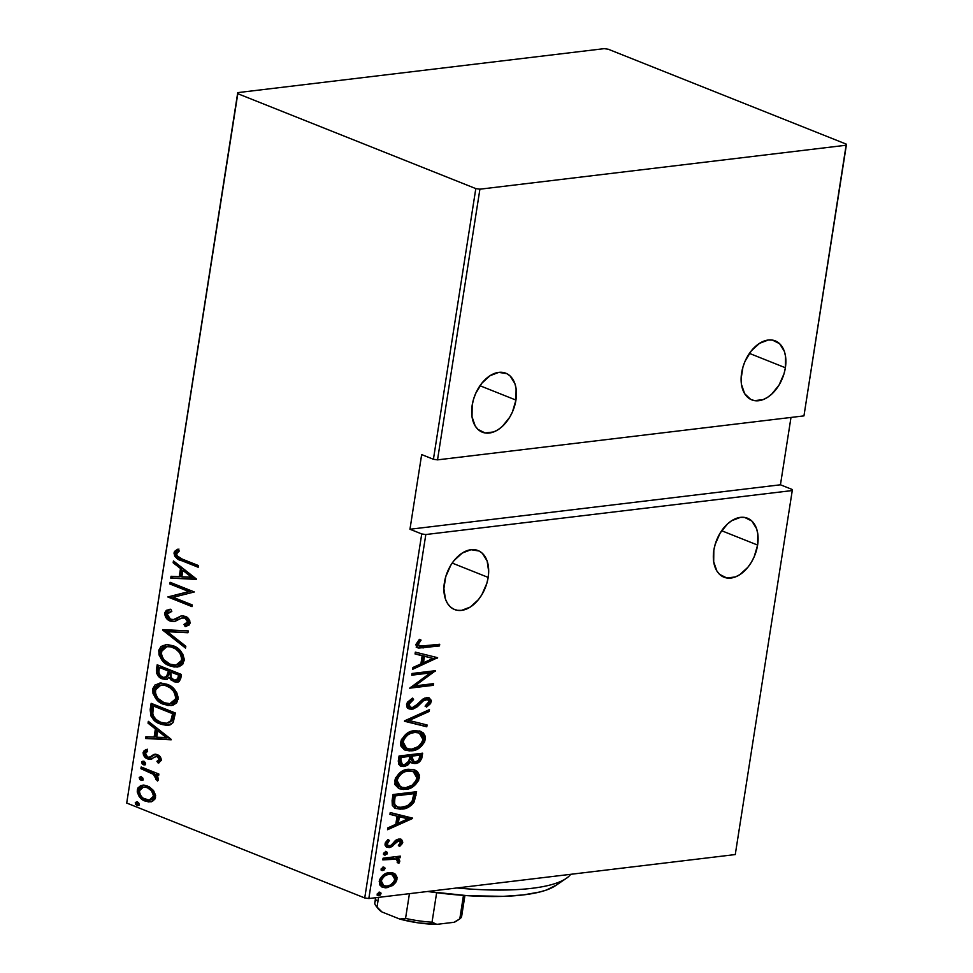 <?xml version="1.0" encoding="UTF-8"?>
<svg xmlns="http://www.w3.org/2000/svg" width="973" height="973" viewBox="0 0 973 973"><rect width="100%" height="100%" fill="white"/><g stroke="black" fill="none" stroke-linecap="round" stroke-linejoin="round"><path stroke-width="1.46" d="M488.178 577.415A31.744 20.53 -68.3 0 1 454.525 609.524A31.744 20.53 -68.3 0 1 444.393 582.669A31.744 20.53 -68.3 0 1 478.047 550.56A31.744 20.53 -68.3 0 1 488.178 577.415L452.202 563.075L488.178 577.415L488.689 571.552L487.132 561.007L482.401 553.357L479.057 551.01L471.041 549.709L462.297 553.029L454.16 560.448L450.718 565.374L445.743 576.697L443.883 588.543L445.439 599.076L447.446 603.345L450.171 606.726L453.515 609.074L457.359 610.302L461.53 610.375L470.275 607.067L478.412 599.636L481.854 594.71L486.828 583.386L488.178 577.415M515.945 400.073A31.744 20.53 -68.3 0 1 482.304 432.182A31.744 20.53 -68.3 0 1 472.16 405.327A31.744 20.53 -68.3 0 1 505.814 373.218A31.744 20.53 -68.3 0 1 515.945 400.073L479.981 385.734L515.945 400.073L516.104 388.665L514.899 383.666L510.168 376.016L506.824 373.668L498.808 372.367L490.064 375.687L481.939 383.107L475.651 393.518L473.51 399.368L472.16 405.327L472.014 416.736L475.213 426.016L477.95 429.385L485.126 432.973L493.664 431.939L498.042 429.725L502.275 426.466L509.621 417.368L512.467 411.883L515.945 400.073M785.381 367.745A31.744 20.53 -68.3 0 1 751.74 399.854A31.744 20.53 -68.3 0 1 741.608 373A31.744 20.53 -68.3 0 1 775.25 340.878A31.744 20.53 -68.3 0 1 785.381 367.745L749.417 353.394L785.381 367.745L785.539 356.337L784.335 351.326L779.604 343.688L772.428 340.1L768.244 340.027L759.512 343.347L751.375 350.779L745.087 361.19L742.946 367.028L741.098 378.862L741.45 384.408L744.661 393.676L750.73 399.404L754.562 400.633L763.112 399.611L767.478 397.385L771.711 394.126L779.057 385.04L784.043 373.705L785.381 367.745M757.614 545.075A31.744 20.53 -68.3 0 1 723.973 577.196A31.744 20.53 -68.3 0 1 713.829 550.341A31.744 20.53 -68.3 0 1 747.483 518.22A31.744 20.53 -68.3 0 1 757.614 545.075L721.65 530.735L757.614 545.075L757.772 533.666L756.568 528.667L751.837 521.029L744.649 517.441L740.477 517.368L731.732 520.689L727.512 523.948L720.166 533.034L715.179 544.369L713.829 550.341L713.683 561.749L716.882 571.017L719.606 574.386L726.795 577.974L735.333 576.953L739.711 574.727L747.848 567.295L751.29 562.382L754.136 556.884L757.614 545.075M368.828 898.541L425.821 534.53L792.265 490.55L735.26 854.562L368.828 898.541L735.26 854.562L792.265 490.55L425.821 534.53L421.735 533.946L364.729 897.957L126.709 803.053L237.801 93.7L475.809 188.592L433.423 459.268L421.662 454.586L409.961 529.251L421.735 533.946L409.961 529.251L780.443 484.797L790.988 417.441L780.443 484.797L792.204 489.48L780.443 484.797L409.961 529.251L421.662 454.586L433.423 459.268L437.522 459.864L479.908 189.188L846.34 145.208L803.953 415.885L437.522 459.864L803.953 415.885L846.291 144.138L608.271 49.234L604.172 48.65L237.74 92.63L126.709 803.053L364.729 897.957L368.828 898.541L364.729 897.957L421.735 533.946L425.821 534.53L368.828 898.541M379.361 892.35L377.256 893.822L378.217 895.683L380.115 895.184L380.954 893.019L379.361 892.35L377.123 894.26L378.825 895.695L381.063 893.786L379.361 892.35L380.297 892.448M383.289 867.223L381.112 868.913L382.146 870.555L384.055 870.057L384.894 867.88L383.289 867.223L381.063 869.132L382.766 870.567L384.992 868.658L383.289 867.223L384.238 867.32M385.722 851.728L383.617 853.199L384.578 855.06L387.072 853.99L387.315 852.384L385.722 851.728L383.496 853.637L385.199 855.072L387.424 853.163L385.722 851.728L386.658 851.825M412.479 818.098L390.222 812.552L389.93 814.377L397.069 816.152L395.792 824.313L387.813 827.901L387.534 829.726L412.418 818.524L390.222 812.552L389.93 814.377L397.069 816.152L395.792 824.313L387.813 827.901L387.534 829.726L412.479 818.098M408.465 769.266L400.511 772.307L395.391 778.132L394.88 784.554L398.918 788.604L403.479 789.48L409.438 788.41L415.386 784.773L418.609 780.419L419.387 775.104L417.344 771.492L414.121 769.692L408.465 769.266C402.384 769.473 397.762 773.328 394.6 780.832L399.222 788.738L405.425 789.358C411.579 789.188 416.237 785.296 419.399 777.695L414.887 769.971L408.465 769.266M414.498 730.735L406.544 733.776L401.435 739.602L400.548 742.971L400.912 746.023L404.136 749.648L409.511 750.949L415.471 749.879L421.418 746.242L424.642 741.888L425.42 736.573L423.377 732.961L420.154 731.161L414.498 730.735C408.417 730.942 403.795 734.797 400.633 742.302L405.267 750.207L411.457 750.828C417.612 750.657 422.282 746.765 425.444 739.164L420.92 731.441L414.498 730.735M406.544 704.537L406.884 707.043L408.271 708.514L413.136 709.037L417.405 706.678L423.924 700.317L427.342 699.319L428.971 701.351L427.925 703.674L425.335 705.705L426.539 707.103L430.589 703.515L431.331 700.438L429.081 697.848L424.666 698.128L415.349 706.203L412.357 707.566L409.925 707.03L408.915 704.732L410.29 701.898L413.549 699.575L412.613 698.091L407.468 702.178L406.544 704.537L409.086 708.94L412.066 709.244L420.385 703.807L423.133 700.937L427.767 699.441L428.935 701.691L425.335 705.705L426.539 707.103L431.319 701.618L429.3 697.933L426.539 697.653L422.781 699.149L414.778 706.605L412.357 707.566L410.521 707.359L408.952 704.282L413.549 699.575L412.613 698.091L406.544 704.537M437.607 657.687L415.337 652.141L415.057 653.965L422.185 655.741L420.908 663.902L412.941 667.49L412.649 669.315L437.607 657.687L415.337 652.141L415.057 653.965L422.185 655.741L420.908 663.902L412.941 667.49L412.649 669.315L437.607 657.687M424.021 646.169L418.743 645.622L418.572 643.494L421.078 640.125L419.424 639.322L415.921 644.758L416.651 647.069L418.694 648.079L439.443 645.963L439.699 644.284L419.582 646.218L418.366 644.175L421.078 640.125L419.424 639.322L415.97 644.333L417.77 647.836L439.443 645.963L439.699 644.284L424.021 646.169M411.737 675.177L430.273 672.951L409.694 688.166L433.277 685.333L433.532 683.654L414.948 685.892L435.576 670.677L411.993 673.498L411.737 675.177L430.273 672.951L409.694 688.166L433.277 685.333L433.532 683.654L414.948 685.892L435.576 670.677L411.993 673.498L411.737 675.177M404.586 720.835L426.782 726.795L427.062 724.97L409.098 720.494L429.19 711.445L429.47 709.621L404.513 721.248L426.782 726.795L427.062 724.97L409.098 720.494L429.19 711.445L429.47 709.621L404.586 720.835M399.076 756.009L398.48 764L400.815 766.213L403.99 766.517L407.529 765.301L410.618 761.956L414.632 763.574L419.485 761.81L421.771 758.283L422.647 753.187L399.076 756.009L398.261 761.19L400.815 766.201L403.99 766.517L410.618 761.956L412.211 763.209L415.301 763.513C418.645 763.391 420.908 761.166 422.075 756.848L422.647 753.187L399.076 756.009M392.095 800.56L392.314 805.437L394.892 808.113L400.146 809.208L406.787 807.931L411.506 805.145L414.194 801.886L416.614 791.718L393.043 794.54L392.095 800.56L395.731 808.502L402.044 809.074C406.483 809.013 410.533 806.617 414.194 801.886L416.614 791.718L393.043 794.54L392.095 800.56M402.773 842.253L401.545 839.468L398.152 839.164L395.342 840.587L391.219 845.233L388.604 845.89L387.108 844.272L389.407 840.49L387.984 839.529L385.417 842.582L384.98 845.026L386.342 847.069L390.696 847.264L398.662 840.721L400.681 842.192L398.431 845.342L399.721 846.34L402.299 843.542L402.773 842.253L401.387 841.706L398.346 845.792L401.387 841.706L402.773 842.253L401.119 839.261L398.833 839.054L396.084 840.027L391.219 845.233L388.276 845.792L387.132 843.652L389.407 840.49L387.984 839.529L385.004 843.944L386.901 847.349L392.095 846.595L397.02 841.39L399.733 840.83L397.276 840.161L400.657 842.46L398.431 845.342L399.721 846.34L402.773 842.253M383.07 858.198L382.815 859.877L395.537 859.025L397.373 860.193L397.215 862.552L398.894 863.294L399.66 860.241L397.507 858.113L400.037 857.809L400.304 856.131L383.07 858.198L382.815 859.877L396.084 859.208L397.677 861.519L397.215 862.552L398.894 863.294L399.745 861.567L397.507 858.113L400.037 857.809L400.304 856.131L383.07 858.198M392.812 872.878L395.014 873.936L390.781 872.586L384.846 874.07L379.713 879.312L379.604 884.773L382.146 887.108L385.442 887.826L392.496 885.6L395.634 882.547L396.802 880.042L397.057 877.415L395.488 874.326L393.627 873.377L395.61 878.595L396.996 879.142L395.014 873.936L389.212 872.672C384.736 872.866 381.392 875.736 379.166 881.283L382.535 887.291L386.853 887.753L393.287 885.016L396.996 879.142L395.61 878.595L391.9 884.469L393.287 885.016L391.9 884.469L385.466 887.194L386.853 887.753L381.89 886.987M153.515 790.502L149.161 786.756L144.576 785.211L140.769 785.588L137.825 788.081L137.217 791.961L139.054 796.303L143.736 800.402L148.504 801.922L152.433 801.351L155.084 798.882L155.631 795.367L153.515 790.502L147.555 786.002L142.459 785.211L137.266 789.918C137.85 795.853 140.489 799.575 145.196 801.083L151.8 801.594L155.583 797.215L153.515 790.502M141.182 767.004L140.915 768.67L153.989 774.617L155.887 776.88L155.729 779.349L157.748 780.784L158.234 778.157L156.008 774.69L158.611 775.724L158.879 774.058L141.182 767.004L140.915 768.67L152.883 773.815L157.468 781.051L158.331 779.641L156.008 774.69L158.611 775.724L158.879 774.058L141.182 767.004M161.36 760.327L160.083 756.653L156.604 754.489L153.71 754.513L149.489 757.335L147.264 756.933L145.257 753.734L147.616 751.205L146.157 749.405L143.53 751.326L143.372 754.853L146.741 758.478L150.791 759.183L156.288 756.24L159.061 758.356L158.83 760.229L156.908 761.336L158.246 763.124L161.36 760.327C161.044 757.322 159.694 755.449 157.298 754.732L154.476 754.306L149.173 757.383L150.839 757.176L147.726 757.152L145.293 753.406L147.616 751.205L146.157 749.405L143.104 752.579C143.432 755.936 144.904 758.028 147.555 758.867L150.401 759.268L157.103 756.082L158.477 756.289L157.127 756.447L159.195 759.414L156.908 761.336L158.246 763.124L161.36 760.327M150.207 709.353L150.949 715.994L153.114 719.047L157.383 722.465L162.077 724.532L166.967 725.359L170.932 724.447L173.291 722.124L175.371 712.99L151.156 703.333L150.207 709.353L151.557 709.195L152.396 703.832L151.557 709.195L150.207 709.353C150.547 717.344 153.965 722.209 160.46 723.961L168.11 725.286L172.914 722.72L175.371 712.99L151.156 703.333L150.207 709.353M157.188 664.802L156.604 673.158L158.064 675.785L161.153 678.327L165.921 679.446L169.083 677.488L171.236 680.163L176.04 682.255L179.166 681.623L180.832 678.132L181.404 674.459L157.188 664.802L156.373 669.996C156.617 674.715 158.587 677.67 162.284 678.85L166.006 679.434L169.083 677.488L173.887 681.708L177.427 682.255L180.832 678.132L181.404 674.459L157.188 664.802M162.698 629.628L185.527 648.079L185.819 646.254L167.332 631.696L187.935 632.73L188.227 630.905L162.625 630.042L185.527 648.079L185.819 646.254L167.332 631.696L187.935 632.73L188.227 630.905L162.698 629.628M169.837 583.97L188.884 591.572L167.806 596.96L192.022 606.617L192.289 604.938L173.194 597.325L194.32 591.961L170.105 582.304L169.837 583.97L171.187 583.812L171.345 582.791L171.187 583.812L169.837 583.97L188.884 591.572L167.806 596.96L192.022 606.617L192.289 604.938L173.194 597.325L194.32 591.961L170.105 582.304L169.837 583.97M182.34 559.147L176.916 555.705L176.733 553.296L179.287 551.01L177.585 549.246L174.568 551.411L174.021 553.248L174.763 556.142L176.879 558.332L198.188 567.247L198.456 565.568L182.34 559.147C179.506 558.745 177.573 557.018 176.527 553.929L179.287 551.01L177.585 549.246L174.058 552.81C175.128 557.493 177.718 560.132 181.842 560.728L198.188 567.247L198.456 565.568L182.34 559.147M196.351 578.971L173.449 560.934L173.158 562.771L180.504 568.548L179.227 576.697L171.041 576.284L170.762 578.108L196.291 579.385L173.449 560.934L173.158 562.771L180.504 568.548L179.227 576.697L171.041 576.284L170.762 578.108L196.351 578.971M174.021 619.594L170.628 619.436L167.113 614.036L171.807 611.421L170.847 609.293L169.132 609.414L164.632 613.014L165.641 617.162L169.29 620.616L174.739 621.492L181.671 618.062L185.004 618.05L187.667 621.309L187.059 623.231L183.958 624.423L185.198 626.588L189.346 624.885L189.771 620.725L186.925 617.271L183.228 615.848L180.808 616.079L173.693 619.57L169.861 619.071L168.122 617.539L167.064 614.51L167.891 612.601L171.807 611.421L170.847 609.293L166.347 610.314L164.632 613.014L165.982 612.856L169.934 609.341M172.926 645.719L166.797 644.491L160.995 646.486L158.854 650.11L159.025 654.963L162.357 660.643L167.891 664.948L174.009 667.004L179.129 666.639L182.729 664.304L184.298 659.366L182.754 654.051L178.74 649.234L172.926 645.719L165.751 644.564L158.721 650.767C159.73 658.867 163.452 663.902 169.898 665.873L177.208 667.064L184.201 660.764C183.119 652.701 179.36 647.677 172.926 645.719M166.894 684.25L160.764 683.022L154.962 685.016L152.822 688.641L152.992 693.494L156.325 699.173L161.859 703.491L167.976 705.534L173.097 705.17L176.697 702.834L178.266 697.896L176.721 692.581L172.708 687.765L166.894 684.25L159.718 683.095L152.688 689.298C153.698 697.398 157.419 702.433 163.853 704.403L171.175 705.595L178.168 699.295C177.086 691.231 173.328 686.208 166.894 684.25M171.236 739.383L148.334 721.346L148.042 723.17L155.388 728.947L154.111 737.108L145.926 736.695L145.646 738.519L171.175 739.796L148.334 721.346L148.042 723.17L155.388 728.947L154.111 737.108L145.926 736.695L145.646 738.519L171.236 739.383M145.099 764.717L143.347 764.754L145.634 763.878L143.542 761.287L141.717 761.871L142.143 763.878L144.004 764.924L145.634 763.878L145.074 762.26L142.763 761.227M142.666 780.212L140.927 780.249L143.201 779.373L141.121 776.782L139.297 777.366L139.723 779.373L141.584 780.419L143.201 779.373L142.654 777.755L140.331 776.722M138.738 805.34L136.986 805.376L139.261 804.501L137.181 801.922L135.356 802.494L135.782 804.501L137.643 805.547L139.261 804.501L138.713 802.883L136.402 801.849M237.801 93.7L475.809 188.592L479.908 189.188L846.34 145.208L846.291 144.138L608.271 49.234L604.172 48.65L237.74 92.63L126.709 803.053L237.801 93.7M178.229 558.174L198.297 566.59L183.179 560.557L181.842 560.728L183.179 560.557C179.068 559.962 176.478 557.322 175.408 552.652L174.058 552.81L175.408 552.652L178.935 549.076M178.387 549.319L175.408 552.652L176.891 557.018M175.918 551.253L175.602 551.898M196.327 579.166L170.762 578.108L172.112 577.95L172.355 576.357L172.112 577.95L196.327 579.166M180.577 576.539L179.227 576.697L180.577 576.539L181.854 568.378L180.504 568.548L181.854 568.378L174.508 562.601L173.158 562.771L174.629 561.871L174.508 562.601L181.854 568.378L180.577 576.539M184.201 570.227L193.007 577.159L181.842 576.831L182.851 570.397L184.201 570.227L182.851 570.397L191.657 577.317L193.007 577.159L184.201 570.227M192.131 605.96L169.156 596.802L167.806 596.96L190.234 591.402L188.884 591.572L190.234 591.402L171.187 583.812L190.234 591.402L169.156 596.802L192.131 605.96M173.109 619.704L177.512 617.77L174.203 619.57M170.336 609.268L166.93 610.801L165.969 614.316L167.782 618.098L171.674 620.944C168.317 619.825 166.419 617.137 165.982 612.856L164.632 613.014C165.069 617.296 166.967 619.996 170.336 621.102L174.751 621.492L170.336 621.102L174.07 621.601L181.671 618.062L186.342 617.891L188.215 619.266L188.981 621.856L186.342 617.891L185.004 618.05L187.631 622.015L188.981 621.856L187.947 623.45L185.308 624.265L188.981 621.856L187.631 622.015L183.958 624.423L185.308 624.265L186.5 626.344L185.308 624.265L183.958 624.423L185.198 626.588L190.088 623.219C189.711 619.521 188.069 617.235 185.162 616.335L181.306 615.933L176.721 618.779L173.218 619.594M181.939 615.836L181.306 615.933M186.342 617.891L182.948 617.733M183.824 617.66L185.928 617.746M176.721 618.779L175.602 619.229M187.971 632.499L167.332 631.696L187.971 632.499M185.697 646.984L163.975 629.884L162.625 630.042L163.999 629.689L185.697 646.984M177.877 666.967L171.236 665.702C164.802 663.732 161.068 658.709 160.071 650.609L158.721 650.767L160.071 650.609L166.419 644.503M167.125 644.406L166.115 644.564M164.182 645.196L162.321 646.34M160.387 649.283L159.961 652.019M160.059 653.406L162.369 658.782M163.683 660.448L167.295 663.635L173.291 666.408M175.335 666.846L177.427 666.979M169.047 646.267L173.194 646.936M183.119 659.135L175.943 665.106L170.153 664.194C164.875 662.552 161.895 658.393 161.214 651.691L167.015 646.486L174.021 647.24L178.448 649.879L182.024 654.318L183.119 659.135L181.197 663.209L177.341 664.936M175.943 665.106L177.293 664.948L183.058 659.694C182.279 653.029 179.263 648.882 174.021 647.24L167.015 646.486M174.021 647.24L172.671 647.398C177.925 649.04 180.929 653.199 181.708 659.864L183.058 659.694M178.071 682.134L173.887 681.708L175.237 681.538L170.421 677.33L169.083 677.488L170.421 677.33L172.574 680.005L177.39 682.097M166.626 679.312L163.634 678.692C159.937 677.512 157.954 674.557 157.723 669.825L156.373 669.996L157.723 669.825L158.429 665.301L157.65 671.419L158.587 674.423M159.402 675.603L163.063 678.449L167.259 679.288M164.765 677.524L168.743 675.432L167.392 675.59L168.743 675.432L169.582 672.015L168.232 672.185L169.582 672.015L169.752 670.896L168.414 671.066L167.392 675.59L164.765 677.524L162.552 677.184C159.73 676.053 158.563 673.644 159.013 669.947L159.402 667.478L160.752 667.308L169.752 670.896L168.743 675.432L166.565 677.281M176.04 680.346L177.39 680.188L179.64 677.281L178.29 677.439L179.64 677.281L180.005 674.982L178.655 675.153L178.29 677.439L176.04 680.346L174.106 680.005C171.418 678.984 170.287 676.709 170.713 673.194L170.895 672.051L172.245 671.893L180.005 674.982L178.935 679.288L176.794 680.2M170.895 672.051L180.005 674.982L170.895 672.051L178.655 675.153L177.354 679.738L174.106 680.005L171.212 677.585L170.895 672.051M159.402 667.478L169.752 670.896L159.402 667.478L168.414 671.066L166.456 676.819L163.221 677.403L160.168 675.457L158.854 672.319L159.402 667.478M171.832 705.498L165.203 704.233C158.757 702.263 155.035 697.24 154.038 689.139L152.688 689.298L154.038 689.139L160.387 683.034M161.092 682.937L160.083 683.095M158.149 683.727L156.288 684.87M154.354 687.814L153.929 690.55M154.026 691.937L156.325 697.313M157.65 698.979L161.263 702.165L167.247 704.939M169.29 705.376L171.394 705.51M163.014 684.797L167.161 685.466M177.086 697.665L169.91 703.637L164.121 702.725C158.842 701.095 155.862 696.923 155.181 690.222L160.983 685.016L167.988 685.77L172.416 688.41L175.991 692.849L177.086 697.665L175.164 701.74L171.309 703.467M169.91 703.637L171.26 703.479L177.025 698.225C176.247 691.56 173.23 687.412 167.988 685.77L160.983 685.016M167.988 685.77L166.638 685.929C171.88 687.57 174.897 691.73 175.675 698.395L177.025 698.225M168.791 725.189L161.81 723.803C155.315 722.051 151.897 717.174 151.557 709.195L151.788 714.596L155.814 720.202L163.415 724.374L169.934 725.055M166.602 723.304L172.124 720.652L170.786 720.811L172.124 720.652L173.753 714.887L172.403 715.058L173.753 714.887L173.972 713.513L172.622 713.683L170.786 720.811L166.602 723.304L160.727 722.282C157.091 721.236 154.427 718.512 152.761 714.097L153.369 706.009L154.719 705.839L153.369 706.009L172.622 713.683L173.972 713.513L154.719 705.839L173.972 713.513L172.306 720.348L168.694 723.012M171.199 739.565L145.646 738.519L146.984 738.361L147.239 736.756L146.984 738.361L171.199 739.565M155.461 736.938L154.111 737.108L155.461 736.938L156.738 728.789L155.388 728.947L156.738 728.789L149.392 723.012L148.042 723.17L149.501 722.27L149.392 723.012L156.738 728.789L155.461 736.938M159.086 730.638L167.879 737.57L156.726 737.242L157.735 730.796L159.086 730.638L157.735 730.796L166.541 737.729L167.879 737.57L159.086 730.638M159.377 762.674L158.258 761.178L156.908 761.336L160.533 759.256L159.195 759.414L160.533 759.256L158.477 756.289L160.545 758.709L160.18 760.059L158.258 761.178L159.377 762.674M155.437 756.301L157.212 756.07M151.752 759.11L148.905 758.697C146.254 757.87 144.77 755.778 144.454 752.421L143.104 752.579L144.454 752.421L147.495 749.246M149.076 756.994L150.839 757.176L153.004 755.693L151.666 755.851L155.814 754.148M149.489 757.335L150.401 757.237M155.437 754.233L150.839 757.176M146.509 749.587L144.454 752.421L145.853 756.532M147.264 757.821L151.034 759.159M143.347 764.754L144.697 764.583L142.934 762.102L141.596 762.273L143.347 764.754L144.466 764.924M143.87 761.397L141.596 762.273L143.481 761.275M143.907 761.105L143.055 763.002L145.354 764.766M158.721 775.067L156.008 774.69L158.721 775.067M158.137 780.237L157.079 779.191L155.729 779.349L157.553 778.315L156.203 778.485L157.553 778.315L154.233 773.657L152.883 773.815L154.233 773.657L142.265 768.512L140.915 768.67L142.265 768.512L142.423 767.49L142.265 768.512L154.233 773.657L157.237 776.722L157.079 779.191L158.137 780.237M140.927 780.249L142.265 780.078L140.513 777.597L139.163 777.768L140.927 780.249L142.034 780.419M141.45 776.892L139.163 777.768L141.049 776.77M141.474 776.6L140.623 778.497L142.922 780.261M151.01 801.788L146.546 800.925C141.839 799.417 139.2 795.695 138.604 789.76L137.266 789.918L138.604 789.76L143.14 785.15M143.676 785.065L140.197 786.549M139.382 787.534L138.519 790.769L139.078 793.786M139.759 795.184L141.109 797.033M143.663 799.368L148.212 801.472M149.854 801.764L151.52 801.752M145.196 786.877L150.839 788.702L154.61 793.822L153.929 798.164L151.387 799.709L149.088 799.855M149.319 800.001L150.669 799.842L154.756 796.182L153.406 796.352L149.319 800.001L145.439 799.405C141.839 798.237 139.844 795.367 139.431 790.781L143.408 787.084L148.626 787.51L143.408 787.084M147.276 787.668C150.888 788.848 152.931 791.742 153.406 796.352L154.756 796.182C154.281 791.584 152.238 788.689 148.626 787.51L147.276 787.668L151.472 790.708L153.466 795.561L152.141 798.797L148.905 800.037L143.25 798.213L141.28 796.4L139.407 792.338L139.881 789.371L141.426 787.716L143.846 787.048L147.276 787.668M136.986 805.376L138.336 805.206L136.573 802.737L135.235 802.895L136.986 805.376L138.105 805.547M137.509 802.02L135.235 802.895L137.12 801.898M137.546 801.728L136.694 803.625L138.993 805.389M136.694 803.625L137.132 804.343M181.842 576.831L182.851 570.397L191.657 577.317L181.842 576.831M170.153 664.194L164.023 659.876L161.433 655.121L161.871 649.672L166.067 646.668L171.029 646.838L175.894 649.113L179.543 652.64L181.562 656.884L181.452 660.922L178.4 664.377L175.164 665.167L170.153 664.194M164.121 702.725L157.979 698.407L155.4 693.652L155.838 688.203L160.034 685.199L164.996 685.369L169.849 687.643L173.51 691.171L175.517 695.415L175.42 699.453L172.367 702.907L169.132 703.698L164.121 702.725M172.622 713.683L171.382 719.509L169.253 722.404L166.055 723.34L160.727 722.282L156.033 719.448L153.272 715.727L152.627 712.625L153.369 706.009L172.622 713.683M156.726 737.242L157.735 730.796L166.541 737.729L156.726 737.242M416.213 647.203L420.908 647.459L438.057 645.415L438.203 644.467L438.057 645.415L439.443 645.963L438.057 645.415L422.136 647.325L423.523 647.872L417.137 647.495M417.66 645.367L417.064 643.275L419.339 639.407L421.078 640.125L419.691 639.577L417.526 642.302L418.913 642.861L417.526 642.302L416.979 643.627L419.582 646.218M436.184 657.334L437.534 658.113L436.159 657.553L412.844 668.05L436.184 657.334M420.81 655.194L415.082 653.771L420.81 655.194M422.075 662.199L423.085 655.766L433.021 658.441L423.462 662.747L422.075 662.199L423.462 662.747L424.471 656.313L423.085 655.766L422.075 662.199M424.471 656.313L433.021 658.441L423.085 655.766L433.021 658.441L423.462 662.747L424.471 656.313M434.846 670.762L435.515 671.029L434.846 670.762M433.52 670.92L413.574 685.333L414.948 685.892L413.574 685.333L433.52 670.92M432.036 683.837L431.89 684.785L433.277 685.333L431.89 684.785L410.326 687.364L431.89 684.785L432.036 683.837M428.886 672.404L430.273 672.951L428.886 672.404L411.847 674.447L428.886 672.404M409.682 706.97L408.076 706.009L407.565 703.722L411.834 698.505L413.549 699.575L412.163 699.028L407.565 703.722L408.952 704.282L407.565 703.722L409.134 706.799L410.521 707.359M428.558 697.714L429.932 701.059L431.319 701.618L429.932 701.059L425.165 706.544L429.202 702.968L429.628 698.894M427.767 699.441L424.994 698.76L426.381 699.307L424.994 698.76L421.747 700.39L423.133 700.937L421.747 700.39L418.998 703.26L420.385 703.807L418.998 703.26L410.679 708.697L412.066 709.244L408.441 708.612M407.748 708.405L411.214 708.612L414.997 706.909M415.994 706.143L420.372 701.788M420.36 701.801L424.179 698.93L425.955 698.772L427.439 699.891M429.202 702.968L429.665 702.044M427.889 710.339L429.19 711.445L427.804 710.898L407.711 719.947L409.098 720.494L407.711 719.947L427.889 710.339M425.651 724.617L425.396 726.247L426.782 726.795L404.549 721.054L425.396 726.247L425.651 724.617M420.178 731.173L424.058 738.616L425.444 739.164L424.058 738.616C420.895 746.218 416.237 750.11 410.083 750.28L404.61 749.915M420.02 745.707L423.255 741.329L424.155 737.279L423.255 733.946L419.631 730.93M404.427 749.855L409.098 750.365L414.109 749.319M416.079 748.468L418.11 747.24M404.452 747.641L402.214 745.282L401.581 742.484L402.311 739.2L404.877 735.673L408.015 733.374L412.066 731.976L418.828 732.864M419.217 732.924L412.856 731.854C407.918 732.061 404.196 735.235 401.679 741.377L403.053 741.937C405.571 735.795 409.305 732.62 414.243 732.414L419.217 732.924L423.012 739.541C420.458 745.744 416.699 748.955 411.725 749.149L406.763 748.638L403.053 741.937L401.679 741.377L405.376 748.091L406.763 748.638M420.385 757.736L421.151 753.357L420.689 756.301L422.075 756.848L420.689 756.301C419.521 760.618 417.259 762.844 413.914 762.966L411.579 762.893M400.45 765.933L405.267 765.216L409.244 761.409L410.618 761.956L409.244 761.409L402.615 765.97L403.99 766.517L400.122 765.86M411.324 762.832L416.006 762.443L419.874 759.098M401.058 764.097L399.295 761.591L399.842 756.848L408.611 755.79L409.998 756.349L408.988 761.02L404.257 764.839L402.396 764.632L400.84 759.877L399.453 759.329L401.01 764.085L402.396 764.632M412.601 761.214L410.874 759.755L411.032 755.498L418.585 754.598L419.971 755.145L419.606 757.444C418.974 760.241 417.612 761.713 415.52 761.847L413.671 761.652L412.236 757.189L410.849 756.641L412.284 761.105L413.671 761.652M412.236 757.189L412.418 756.057L411.032 755.498L410.849 756.641L412.236 757.189L412.418 756.057L419.971 755.145L411.032 755.498L412.418 756.057L419.971 755.145L418.889 759.694L416.164 761.725L412.698 761.008L412.236 757.189M400.84 759.877L401.229 757.395L399.842 756.848L399.453 759.329L400.84 759.877L401.229 757.395L409.998 756.349L408.611 755.79L399.842 756.848L401.229 757.395L409.998 756.349L408.575 761.859L405.571 764.51L403.321 764.851L401.314 763.902L400.84 759.877M414.145 769.704L418.025 777.147L419.399 777.695L418.025 777.147C414.863 784.749 410.205 788.641 404.038 788.811L398.577 788.446M413.987 784.238L417.222 779.86L418.122 775.809L417.21 772.477L413.598 769.461M398.395 788.385L403.065 788.896L408.076 787.85M410.047 786.999L412.078 785.77M398.419 786.172L396.181 783.812L395.549 781.015L396.279 777.731L398.845 774.204L401.983 771.905L406.033 770.507L412.795 771.394M413.184 771.455L406.823 770.385C401.885 770.592 398.152 773.766 395.646 779.908L397.02 780.468C399.538 774.326 403.272 771.151 408.21 770.944L413.184 771.455L416.967 778.072C414.425 784.287 410.667 787.485 405.692 787.68L400.73 787.169L397.02 780.468L395.646 779.908L399.344 786.622L400.73 787.169M410.095 804.61L413.489 799.83L415.118 791.888L414.62 795.087L416.006 795.634L414.62 795.087L412.807 801.338L414.194 801.886L412.807 801.338C409.147 806.058 405.096 808.454 400.657 808.527L395.038 808.198M394.43 807.991L398.772 808.66L403.831 807.894M396.923 808.575L397.835 808.648M405.376 807.383L408.611 805.729M396.193 806.459L395.464 806.118M395.014 805.851L393.177 803.163L393.262 799.052M393.457 797.629L394.843 798.176L395.196 795.926L393.81 795.379L393.457 797.629L393.177 803.163L394.564 803.71L394.843 798.176L393.457 797.629L393.81 795.379L412.552 793.129L393.81 795.379L395.196 795.926L413.939 793.676L412.552 793.129L413.939 793.676L412.114 801.156C409.256 805.267 405.984 807.359 402.311 807.408L397.531 806.994L393.177 803.163L397.531 806.994M411.068 817.746L412.418 818.524L411.032 817.965L387.728 828.461L411.068 817.746M395.683 815.605L389.966 814.182L395.683 815.605M396.96 822.611L397.969 816.165L407.906 818.852L398.346 823.158L396.96 822.611L398.346 823.158L399.356 816.724L397.969 816.165L396.96 822.611M399.356 816.724L407.906 818.852L397.969 816.165L407.906 818.852L398.346 823.158L399.356 816.724M398.662 840.721L397.276 840.161L395.634 840.842L397.02 841.39L395.634 840.842L393.53 843.129L394.916 843.688L393.53 843.129L390.708 846.036L392.095 846.595L390.708 846.036L387.935 847.045L389.322 847.592L386.257 847.009M386.439 844.978L387.218 845.342L385.855 844.248L385.795 842.837L387.716 839.735L389.407 840.49L388.02 839.942L385.746 843.092L387.132 843.652L385.746 843.092L386.889 845.245L388.276 845.792M400.377 839.067L401.387 841.706L400.158 838.921M386.086 842.107L386.646 841.256M386.342 847.021L390.708 846.036L396.449 840.392L399.149 840.988M385.855 851.716L387.424 853.163L386.038 852.616L383.812 854.525L385.199 855.072L383.678 854.525M384.262 854.975L385.199 855.072M383.496 854.537L385.685 853.443L385.503 851.387M398.796 856.313L398.65 857.262L400.037 857.809L396.12 857.566L397.507 858.113L396.12 857.566L398.358 861.008L399.745 861.567L398.358 861.008L397.507 862.735L398.273 859.682L396.12 857.566L398.65 857.262L398.796 856.313M396.084 859.208L393.068 858.271L394.454 858.818L382.924 859.147L392.216 858.235L395.61 859.208M398.273 859.682L397.726 858.721M383.435 867.211L384.992 868.658L383.605 868.111L381.38 870.02L382.766 870.567L381.246 870.02M381.83 870.47L382.766 870.567M381.075 870.032L383.253 868.938L383.082 866.882M388.689 886.367L393.128 883.35L395.415 879.483L395.281 875.372L392.326 872.635M382.681 887.157L387.096 886.89M382.596 885.223L380.224 883.156L380.358 878.887M381.088 877.597L385.332 874.362L390.428 873.997M392.192 874.691L387.546 873.803C384.128 873.961 381.574 876.187 379.896 880.468L381.282 881.015C382.961 876.734 385.515 874.508 388.932 874.35L392.192 874.691L394.88 879.385C393.128 883.679 390.538 885.904 387.096 886.075L383.836 885.722L381.282 881.015L379.896 880.468L382.45 885.162L383.836 885.722M379.494 892.338L381.063 893.786L379.677 893.238L377.451 895.148L378.825 895.695L377.317 895.16M377.901 895.598L378.825 895.695M377.135 895.16L379.324 894.065L379.142 892.01M411.725 749.149L408.599 749.137L403.965 746.461L402.956 743.031L404.221 738.738L407.809 734.931L411.02 733.192L415.836 732.316L420.214 733.411L423 737.425L422.343 741.73L418.22 746.619L411.725 749.149M405.692 787.68L402.567 787.668L397.933 784.992L396.923 781.562L398.188 777.269L401.764 773.474L404.987 771.723L409.803 770.847L414.182 771.954L416.967 775.955L416.31 780.261L412.187 785.15L405.692 787.68M413.939 793.676L412.114 801.156L407.492 805.802L399.952 807.493L397.738 807.067L395.062 804.963L394.442 802.409L395.196 795.926L413.939 793.676M387.096 886.075L383.97 885.771L382.134 884.53L381.246 882.475L381.708 879.519L384.493 876.126L386.719 874.909L390.027 874.277L393.019 875.116L394.904 877.926L394.065 881.611L390.465 884.992L387.096 886.075M792.204 489.48L792.265 490.55L792.204 489.48M479.908 189.188L437.522 459.864L433.423 459.268L475.809 188.592L479.908 189.188M456.921 887.972A146.497 37.132 8.9 0 0 570.701 874.313A146.497 37.132 -171.1 0 1 566.201 878.424A146.497 37.132 -171.1 0 1 456.921 887.972M556.459 885.004L546.644 889.954L539.979 891.949L523.438 894.905L503.175 896.364L467.551 895.671L427.646 891.487A136.731 34.651 8.9 0 0 555.534 885.661L566.201 878.424M460.679 913.27A43.943 11.141 -171.1 0 1 459.803 918.853L463.476 895.391L459.803 918.853L454.111 922.282L436.853 924.35L432.036 922.185A43.943 11.141 -171.1 0 1 405.559 918.403L409.438 893.664L405.559 918.403L399.721 919.047L382 911.981L377.038 907.031L378.546 897.374L377.038 907.031A43.943 11.141 -171.1 0 1 375.894 905.802A43.943 11.141 -171.1 0 1 376.685 900.11M457.346 920.409L454.111 922.282L436.853 924.35L432.036 922.185L436.646 892.703L432.036 922.185A43.943 11.141 8.9 0 1 405.559 918.403L399.721 919.047L382 911.981L378.242 908.806M436.853 924.35L418.354 922.878L399.721 919.047A41.024 10.399 8.9 0 0 436.853 924.35M459.803 918.853L454.111 922.282A41.024 10.399 8.9 0 0 456.495 921.09L459.803 918.853A43.943 11.141 8.9 0 0 461.664 916.274L464.912 895.501M375.602 897.726L374.824 902.676A43.943 11.141 8.9 0 0 377.038 907.031L382 911.981A41.024 10.399 8.9 0 1 378.278 908.843L375.894 905.802M169.132 609.414L170.482 609.256"/></g></svg>

